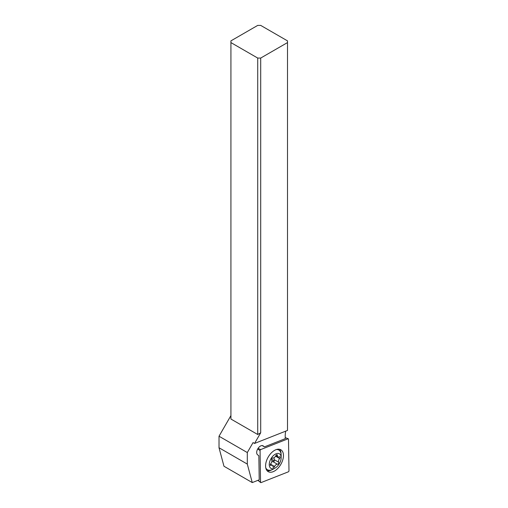 <?xml version="1.0" encoding="UTF-8"?>
<svg xmlns="http://www.w3.org/2000/svg" width="508" height="508" viewBox="0 0 508 508"><rect width="100%" height="100%" fill="white"/><g stroke="black" fill="none" stroke-linecap="round" stroke-linejoin="round"><path stroke-width="0.76" d="M287.998 438.817A0.845 0.489 -60 0 1 288.353 438.836A0.845 0.489 -60 0 1 288.5 439.191L288.982 470.764A0.845 0.489 -60 0 1 288.296 471.849L261.048 482.6A0.845 0.489 -60 0 1 260.693 482.575A0.845 0.489 -60 0 1 260.687 482.575A0.845 0.489 -60 0 1 260.547 482.225L260.064 450.653A0.845 0.489 -60 0 1 260.75 449.561L287.998 438.817A0.845 0.489 -60 0 1 288.29 438.798A0.845 0.489 -60 0 1 288.353 438.836A0.845 0.489 -60 0 1 288.5 439.191L288.982 470.764A0.845 0.489 -60 0 1 288.296 471.849L261.048 482.6A0.845 0.489 -60 0 1 260.693 482.575A0.845 0.489 -60 0 1 260.547 482.225L260.064 450.653A0.845 0.489 -60 0 1 260.75 449.561L287.998 438.817L285.236 437.661M280.384 465.106A12.63 7.29 120 0 0 280.841 449.77A12.63 7.29 120 0 0 268.662 456.305A12.63 7.29 120 0 0 268.205 471.646A12.63 7.29 120 0 0 280.384 465.106M258.039 448.431L260.75 449.561M279.533 449.275A12.63 7.29 -60 0 1 281.07 453.904M271.901 469.779A12.63 7.29 -60 0 1 267.132 470.764M219.018 447.751L223.971 466.249L252.26 482.575L247.301 464.083L219.018 447.751L219.018 436.226L230.924 415.595M287.496 42.589L287.496 430.441L254.552 443.44L260.699 432.784L260.699 58.058L287.496 42.589L287.496 40.869L260.699 25.4L257.721 25.4L230.924 40.869L230.924 419.036L257.721 434.505L257.721 58.058L230.924 42.589M285.718 431.14L285.718 431.14A21.05 12.154 120 0 0 285.217 436.181L285.255 438.664L264.465 446.862L263.22 445.929A5.264 3.042 120 0 0 263.042 445.808A5.264 3.042 120 0 0 260.413 446.068A5.264 3.042 120 0 0 257.023 450.539A5.264 3.042 120 0 0 257.6 454.806L258.851 455.746L259.22 479.831L252.26 482.575M260.699 58.058L257.721 58.058M260.699 432.784L257.721 434.505M247.301 464.083L247.301 452.552L253.06 442.576L254.552 443.44M247.301 452.552L219.018 436.226M262.147 445.567L264.465 446.862M275.209 467.976A8.42 4.864 -60 0 1 270.713 468.211A8.42 4.864 -60 0 1 271.304 458.172A8.42 4.864 -60 0 1 279.705 454A8.42 4.864 -60 0 1 281.165 457.664A8.42 4.864 -60 0 1 275.209 467.976L273.126 469.182A11.366 6.566 -60 0 1 267.443 469.748A11.366 6.566 -60 0 1 267.056 469.494A11.366 6.566 -60 0 1 265.798 467.951M276.428 449.529A11.366 6.566 -60 0 1 278.809 450.056A11.366 6.566 -60 0 1 279.19 450.31A11.366 6.566 -60 0 1 281.165 455.257L281.165 457.664M272.999 466.814A1.232 0.711 120 0 0 273.209 467.417A1.232 0.711 120 0 0 273.253 467.443A1.232 0.711 120 0 0 274.587 466.528A2.915 1.683 -60 0 1 277.431 464.249A1.232 0.711 120 0 0 278.486 463.563A1.232 0.711 120 0 0 278.695 462.248A2.915 1.683 -60 0 1 279.641 458.534A1.232 0.711 120 0 0 279.914 456.819A1.232 0.711 120 0 0 279.87 456.794A1.232 0.711 120 0 0 279.317 456.819A2.915 1.683 -60 0 1 278.016 456.882A2.915 1.683 -60 0 1 277.92 456.819A2.915 1.683 -60 0 1 277.419 455.39A1.232 0.711 120 0 0 277.209 454.793A1.232 0.711 120 0 0 277.165 454.762A1.232 0.711 120 0 0 275.831 455.676A2.915 1.683 -60 0 1 272.986 457.956A1.232 0.711 120 0 0 271.932 458.641A1.232 0.711 120 0 0 271.723 459.962A2.915 1.683 -60 0 1 270.777 463.671A1.232 0.711 120 0 0 270.504 465.385A1.232 0.711 120 0 0 270.548 465.411A1.232 0.711 120 0 0 271.094 465.385A2.915 1.683 -60 0 1 272.402 465.322A2.915 1.683 -60 0 1 272.498 465.392A2.915 1.683 -60 0 1 272.999 466.814M271.666 459.289A21.05 1.2 -147.7 0 0 274.314 461.156L271.78 461.835M274.314 461.156L274.041 457.746M257.981 480.32L260.547 482.225M260.064 450.653L257.734 448.926M263.22 445.929L262.852 445.713M274.587 466.528L270.466 464.153M273.075 461.734L277.431 464.249M278.695 462.248L274.339 459.734M279.641 458.534L275.571 456.184M277.419 455.39L276.498 454.857M271.094 465.385L270.294 464.922M257.899 480.352L260.687 482.575M285.236 437.604L288.29 438.798M278.809 450.056L277.457 449.275M267.443 469.748L266.084 468.96M275.85 455.632L278.016 456.882M270.447 464.198L272.402 465.322"/></g></svg>
